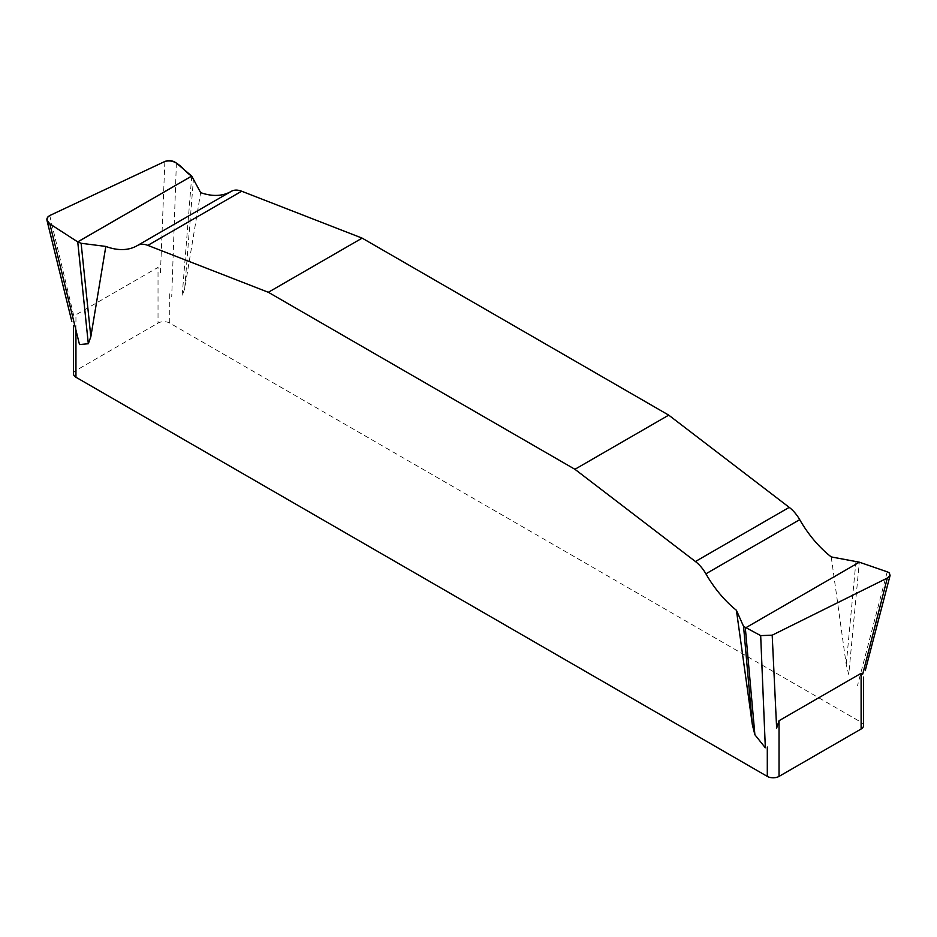 <?xml version="1.0" encoding="UTF-8"?>
<svg xmlns="http://www.w3.org/2000/svg" width="937" height="937" viewBox="0 0 937 937"><rect width="100%" height="100%" fill="white"/><g stroke="black" fill="none" stroke-linecap="round" stroke-linejoin="round"><path stroke-width="0.7" stroke-dasharray="4.68 3.51" d="M831.236 556.918L846.228 664.556L848.746 674.453L859.323 562.177M73.519 373.863A8.292 4.79 0 0 1 75.944 370.478L158.025 323.089A8.292 4.79 0 0 1 169.761 323.089L861.115 722.24A8.292 4.79 0 0 1 863.539 725.625M191.734 176.086L182.165 295.787L184.683 288.783L200.647 192.635M75.944 330.093L75.944 314.785L158.025 267.396L158.025 323.089M184.683 288.783L193.502 178.393M176.379 163.073L171.717 296.76M160.438 272.89L164.865 161.469M49.743 215.545L74.351 318.193M887.222 571.804L857.554 685.451M855.938 561.509L846.228 664.556M861.115 682.417L861.115 722.24M169.761 323.089L169.761 293.703M230.947 191.535L137.13 245.693"/><path stroke-width="1.41" d="M760.68 635.614L765.342 747.808L754.894 734.76L752.376 724.863L743.556 626.384L760.68 635.614L772.193 635.181L887.316 578.059L890.08 575.494L889.377 573.011L887.749 572.003L859.323 562.177L831.236 556.918A82.913 47.869 -120 0 1 799.706 519.66A26.95 15.554 60 0 0 789.223 507.362L668.725 415.138L362.139 238.127L241.641 191.218A26.95 15.554 60 0 0 231.228 191.371L137.423 245.529A26.95 15.554 -120 0 0 137.352 245.564A82.913 47.869 60 0 1 137.13 245.693A82.913 47.869 60 0 1 105.822 246.431L90.83 336.746L88.312 343.738L79.504 344.57L49.837 223.861L77.736 241.91L81.121 243.28L90.83 336.746M77.701 241.887L191.698 176.062L200.647 192.635A82.913 47.869 -120 0 0 230.689 191.675M137.493 245.482L231.158 191.406A26.95 15.554 60 0 1 231.228 191.371M752.376 724.863L736.412 610.28A82.913 47.869 60 0 1 705.901 573.819A26.95 15.554 -120 0 0 695.418 561.521L574.92 469.296L268.333 292.285L147.835 245.377A26.95 15.554 -120 0 0 137.423 245.529M863.539 677.076L863.539 725.625A8.292 4.79 0 0 1 861.115 729.009L779.034 776.398A8.292 4.79 0 0 1 767.298 776.398L75.944 377.248A8.292 4.79 0 0 1 73.519 373.863L73.519 325.315M861.115 729.009L861.115 673.316L862.708 674.136L887.316 578.059M772.193 635.181L776.632 728.131L779.034 720.717L779.034 776.398M861.115 673.316L779.034 720.717M88.312 343.738L77.736 241.91L191.734 176.086C183.429 171.19 177.515 158.084 164.865 161.469L49.743 215.545C45.89 218.028 45.925 220.792 49.837 223.861L77.736 241.91M191.698 176.062L176.379 163.073C172.841 160.496 169 159.969 164.865 161.469L49.743 215.545L47.998 216.752L46.909 220.054L49.837 223.861M81.121 243.28L105.822 246.431M745.325 627.989L754.894 734.76M736.412 610.28L743.556 626.384M668.725 415.138L574.92 469.296M268.333 292.285L362.139 238.127M75.944 337.425L75.944 377.248M767.298 776.398L767.298 747.012M75.944 370.478L75.944 330.093M147.835 245.377L241.641 191.218M789.223 507.362L695.418 561.521M799.706 519.66L705.901 573.819M859.358 562.188L745.36 628.001M47.026 220.546L71.809 321.391M890.068 575.564L865.238 670.669"/></g></svg>
